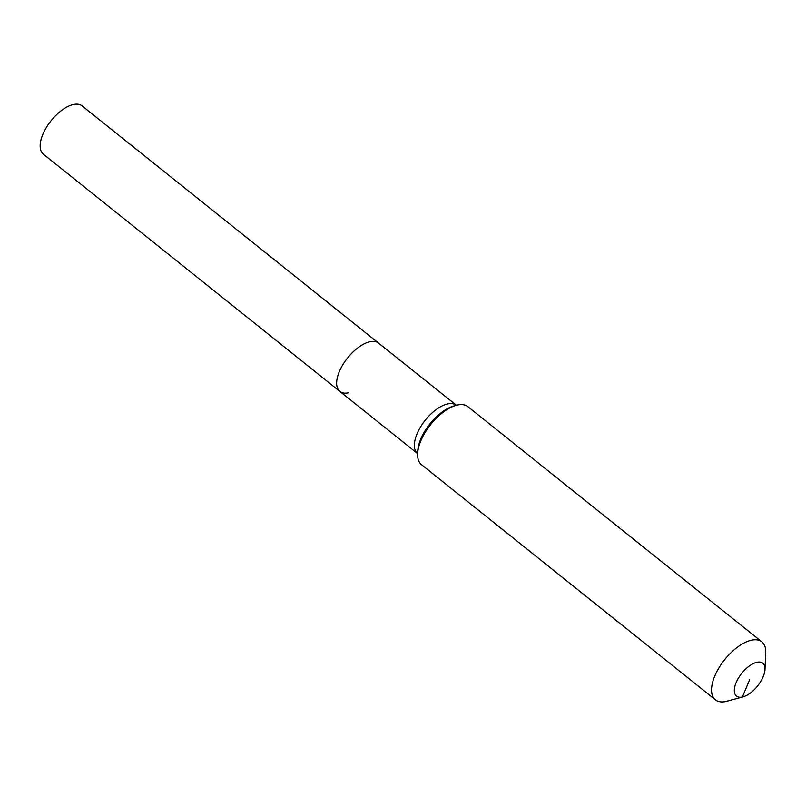 <?xml version="1.0" encoding="UTF-8"?>
<svg xmlns="http://www.w3.org/2000/svg" width="806" height="806" viewBox="0 0 806 806"><rect width="100%" height="100%" fill="white"/><g stroke="black" fill="none" stroke-linecap="round" stroke-linejoin="round"><path stroke-width="1.21" d="M348.535 392.804A30.95 14.911 -51.3 0 1 339.88 391.434L43.403 154.218A30.95 14.911 -51.3 0 1 46.385 127.469A30.95 14.911 -51.3 0 1 73.417 104.518A30.95 14.911 -51.3 0 1 82.071 105.888L378.558 343.104A30.95 14.911 -51.3 0 0 369.904 341.734A30.95 14.911 -51.3 0 1 378.558 343.104L456.861 405.62M339.88 391.434A30.95 14.911 -51.3 0 1 342.872 364.685A30.95 14.911 -51.3 0 1 369.904 341.734A30.95 14.911 -51.3 0 0 342.872 364.685A30.95 14.911 -51.3 0 0 339.88 391.434L417.609 453.627A30.95 14.911 -51.3 0 1 417.065 433.789A30.95 14.911 -51.3 0 1 447.632 403.927A30.95 14.911 -51.3 0 1 456.287 405.297M749.651 679.649L742.386 697.009A21.047 10.135 -51.3 0 1 736.13 682.591A21.047 10.135 -51.3 0 1 756.915 662.28A21.047 10.135 -51.3 0 1 764.985 669.403A21.047 10.135 -51.3 0 1 743.021 696.858A21.047 10.135 -51.3 0 1 742.386 697.009L725.823 701.482A37.136 17.893 -51.3 0 1 715.436 699.84A37.136 17.893 -51.3 0 1 719.023 667.731A37.136 17.893 -51.3 0 1 751.454 640.196A37.136 17.893 -51.3 0 1 761.841 641.838A37.136 17.893 -51.3 0 1 765.7 652.759L764.985 669.403M715.436 699.84L421.488 464.659A37.136 17.893 -51.3 0 1 417.629 453.738A37.136 17.893 -51.3 0 1 456.398 405.287A37.136 17.893 -51.3 0 1 457.516 405.015A37.136 17.893 -51.3 0 1 467.893 406.657L761.841 641.838M743.021 696.858L726.931 701.21A37.136 17.893 -51.3 0 1 725.823 701.482M417.629 453.738L417.75 451.088A34.577 16.654 -51.3 0 1 420.732 439.089A34.577 16.654 -51.3 0 1 453.828 405.982L456.398 405.287"/></g></svg>
